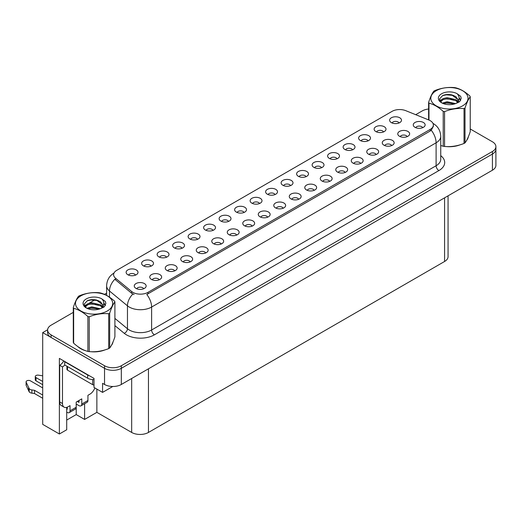 <?xml version="1.0" encoding="UTF-8"?>
<svg xmlns="http://www.w3.org/2000/svg" width="522" height="522" viewBox="0 0 522 522"><rect width="100%" height="100%" fill="white"/><g stroke="black" fill="none" stroke-linecap="round" stroke-linejoin="round"><path stroke-width="0.78" d="M197.538 239.317A3.563 2.055 0 0 0 196.579 238.313A3.563 2.055 0 0 0 193.075 237.797A3.563 2.055 0 0 0 190.589 239.317M198.262 234.117A5.938 3.426 0 0 0 190.654 233.732A5.938 3.426 0 0 0 188.69 237.993A5.938 3.426 0 0 0 189.864 238.959A5.938 3.426 0 0 0 199.437 237.993A5.938 3.426 0 0 0 198.262 234.117M399.036 122.983A3.563 2.055 0 0 0 398.077 121.978A3.563 2.055 0 0 0 394.573 121.456A3.563 2.055 0 0 0 392.087 122.983M399.761 117.783A5.938 3.426 0 0 0 392.152 117.398A5.938 3.426 0 0 0 390.188 121.659A5.938 3.426 0 0 0 391.363 122.624A5.938 3.426 0 0 0 400.935 121.659A5.938 3.426 0 0 0 399.761 117.783M391.676 145.579A3.563 2.055 0 0 0 390.724 144.581A3.563 2.055 0 0 0 387.213 144.059A3.563 2.055 0 0 0 384.727 145.579M392.4 140.379A5.938 3.426 0 0 0 384.792 139.994A5.938 3.426 0 0 0 382.828 144.255A5.938 3.426 0 0 0 384.009 145.227A5.938 3.426 0 0 0 393.581 144.255A5.938 3.426 0 0 0 392.4 140.379M213.035 230.365A3.563 2.055 0 0 0 212.082 229.367A3.563 2.055 0 0 0 208.572 228.845A3.563 2.055 0 0 0 206.086 230.365M213.759 225.165A5.938 3.426 0 0 0 206.151 224.786A5.938 3.426 0 0 0 204.187 229.041A5.938 3.426 0 0 0 205.368 230.013A5.938 3.426 0 0 0 214.94 229.041A5.938 3.426 0 0 0 213.759 225.165M345.179 172.43A3.563 2.055 0 0 0 344.22 171.425A3.563 2.055 0 0 0 340.716 170.903A3.563 2.055 0 0 0 338.23 172.43M345.903 167.223A5.938 3.426 0 0 0 338.295 166.844A5.938 3.426 0 0 0 336.331 171.105A5.938 3.426 0 0 0 337.506 172.071A5.938 3.426 0 0 0 347.078 171.105A5.938 3.426 0 0 0 345.903 167.223M306.036 176.677A3.563 2.055 0 0 0 305.083 175.673A3.563 2.055 0 0 0 301.572 175.151A3.563 2.055 0 0 0 299.086 176.677M306.76 171.47A5.938 3.426 0 0 0 299.152 171.092A5.938 3.426 0 0 0 297.188 175.353A5.938 3.426 0 0 0 298.369 176.319A5.938 3.426 0 0 0 307.934 175.353A5.938 3.426 0 0 0 306.76 171.47M252.178 226.117A3.563 2.055 0 0 0 251.219 225.119A3.563 2.055 0 0 0 247.715 224.597A3.563 2.055 0 0 0 245.229 226.117M252.902 220.917A5.938 3.426 0 0 0 245.294 220.538A5.938 3.426 0 0 0 243.33 224.793A5.938 3.426 0 0 0 244.505 225.765A5.938 3.426 0 0 0 254.077 224.793A5.938 3.426 0 0 0 252.902 220.917M352.539 149.827A3.563 2.055 0 0 0 351.58 148.829A3.563 2.055 0 0 0 348.07 148.307A3.563 2.055 0 0 0 345.59 149.827M353.257 144.627A5.938 3.426 0 0 0 345.655 144.248A5.938 3.426 0 0 0 343.685 148.502A5.938 3.426 0 0 0 344.866 149.475A5.938 3.426 0 0 0 354.438 148.502A5.938 3.426 0 0 0 353.257 144.627M298.675 199.273A3.563 2.055 0 0 0 297.723 198.269A3.563 2.055 0 0 0 294.212 197.753A3.563 2.055 0 0 0 291.733 199.273M299.4 194.073A5.938 3.426 0 0 0 291.798 193.688A5.938 3.426 0 0 0 289.827 197.949A5.938 3.426 0 0 0 291.008 198.915A5.938 3.426 0 0 0 300.581 197.949A5.938 3.426 0 0 0 299.4 194.073M321.539 167.725A3.563 2.055 0 0 0 320.58 166.727A3.563 2.055 0 0 0 317.069 166.205A3.563 2.055 0 0 0 314.59 167.725M322.257 162.525A5.938 3.426 0 0 0 314.655 162.14A5.938 3.426 0 0 0 312.691 166.401A5.938 3.426 0 0 0 313.866 167.373A5.938 3.426 0 0 0 323.438 166.401A5.938 3.426 0 0 0 322.257 162.525M267.675 217.172A3.563 2.055 0 0 0 266.722 216.167A3.563 2.055 0 0 0 263.212 215.651A3.563 2.055 0 0 0 260.732 217.172M268.399 211.971A5.938 3.426 0 0 0 260.798 211.586A5.938 3.426 0 0 0 258.827 215.847A5.938 3.426 0 0 0 260.008 216.813A5.938 3.426 0 0 0 269.58 215.847A5.938 3.426 0 0 0 268.399 211.971M368.036 140.881A3.563 2.055 0 0 0 367.083 139.876A3.563 2.055 0 0 0 363.573 139.354A3.563 2.055 0 0 0 361.087 140.881M368.76 135.681A5.938 3.426 0 0 0 361.152 135.296A5.938 3.426 0 0 0 359.188 139.557A5.938 3.426 0 0 0 360.363 140.522A5.938 3.426 0 0 0 369.935 139.557A5.938 3.426 0 0 0 368.76 135.681M314.179 190.321A3.563 2.055 0 0 0 313.22 189.323A3.563 2.055 0 0 0 309.716 188.801A3.563 2.055 0 0 0 307.23 190.321M314.903 185.121A5.938 3.426 0 0 0 307.295 184.742A5.938 3.426 0 0 0 305.331 188.997A5.938 3.426 0 0 0 306.505 189.969A5.938 3.426 0 0 0 316.078 188.997A5.938 3.426 0 0 0 314.903 185.121M151.034 266.161A3.563 2.055 0 0 0 150.082 265.163A3.563 2.055 0 0 0 146.571 264.641A3.563 2.055 0 0 0 144.092 266.161M151.758 260.961A5.938 3.426 0 0 0 144.157 260.582A5.938 3.426 0 0 0 142.186 264.837A5.938 3.426 0 0 0 143.367 265.809A5.938 3.426 0 0 0 152.939 264.837A5.938 3.426 0 0 0 151.758 260.961M228.538 221.419A3.563 2.055 0 0 0 227.579 220.415A3.563 2.055 0 0 0 224.075 219.899A3.563 2.055 0 0 0 221.589 221.419M229.256 216.219A5.938 3.426 0 0 0 221.654 215.834A5.938 3.426 0 0 0 219.69 220.095A5.938 3.426 0 0 0 220.865 221.067A5.938 3.426 0 0 0 230.437 220.095A5.938 3.426 0 0 0 229.256 216.219M159.177 279.812A3.563 2.055 0 0 0 158.225 278.813A3.563 2.055 0 0 0 154.714 278.291A3.563 2.055 0 0 0 152.228 279.812M159.902 274.611A5.938 3.426 0 0 0 152.293 274.226A5.938 3.426 0 0 0 150.329 278.487A5.938 3.426 0 0 0 151.51 279.459A5.938 3.426 0 0 0 161.076 278.487A5.938 3.426 0 0 0 159.902 274.611M275.035 194.575A3.563 2.055 0 0 0 274.083 193.571A3.563 2.055 0 0 0 270.572 193.049A3.563 2.055 0 0 0 268.086 194.575M275.76 189.369A5.938 3.426 0 0 0 268.151 188.99A5.938 3.426 0 0 0 266.187 193.251A5.938 3.426 0 0 0 267.368 194.217A5.938 3.426 0 0 0 276.934 193.251A5.938 3.426 0 0 0 275.76 189.369M190.178 261.913A3.563 2.055 0 0 0 189.225 260.915A3.563 2.055 0 0 0 185.715 260.393A3.563 2.055 0 0 0 183.229 261.913M190.902 256.713A5.938 3.426 0 0 0 183.294 256.335A5.938 3.426 0 0 0 181.33 260.589A5.938 3.426 0 0 0 182.504 261.561A5.938 3.426 0 0 0 192.076 260.589A5.938 3.426 0 0 0 190.902 256.713M236.675 235.07A3.563 2.055 0 0 0 235.722 234.065A3.563 2.055 0 0 0 232.212 233.543A3.563 2.055 0 0 0 229.732 235.07M237.399 229.869A5.938 3.426 0 0 0 229.797 229.484A5.938 3.426 0 0 0 227.827 233.745A5.938 3.426 0 0 0 229.008 234.711A5.938 3.426 0 0 0 238.58 233.745A5.938 3.426 0 0 0 237.399 229.869M290.539 185.623A3.563 2.055 0 0 0 289.579 184.625A3.563 2.055 0 0 0 286.069 184.103A3.563 2.055 0 0 0 283.59 185.623M291.256 180.423A5.938 3.426 0 0 0 283.655 180.038A5.938 3.426 0 0 0 281.691 184.299A5.938 3.426 0 0 0 282.865 185.271A5.938 3.426 0 0 0 292.437 184.299A5.938 3.426 0 0 0 291.256 180.423M205.681 252.968A3.563 2.055 0 0 0 204.722 251.963A3.563 2.055 0 0 0 201.211 251.441A3.563 2.055 0 0 0 198.732 252.968M206.399 247.767A5.938 3.426 0 0 0 198.797 247.382A5.938 3.426 0 0 0 196.827 251.643A5.938 3.426 0 0 0 198.008 252.609A5.938 3.426 0 0 0 207.58 251.643A5.938 3.426 0 0 0 206.399 247.767M337.036 158.779A3.563 2.055 0 0 0 336.083 157.774A3.563 2.055 0 0 0 332.573 157.252A3.563 2.055 0 0 0 330.087 158.779M337.76 153.579A5.938 3.426 0 0 0 330.152 153.194A5.938 3.426 0 0 0 328.188 157.455A5.938 3.426 0 0 0 329.362 158.42A5.938 3.426 0 0 0 338.935 157.455A5.938 3.426 0 0 0 337.76 153.579M283.178 208.219A3.563 2.055 0 0 0 282.219 207.221A3.563 2.055 0 0 0 278.715 206.699A3.563 2.055 0 0 0 276.229 208.219M283.903 203.019A5.938 3.426 0 0 0 276.295 202.64A5.938 3.426 0 0 0 274.331 206.895A5.938 3.426 0 0 0 275.505 207.867A5.938 3.426 0 0 0 285.077 206.895A5.938 3.426 0 0 0 283.903 203.019M244.035 212.467A3.563 2.055 0 0 0 243.082 211.469A3.563 2.055 0 0 0 239.572 210.947A3.563 2.055 0 0 0 237.086 212.467M244.759 207.267A5.938 3.426 0 0 0 237.151 206.888A5.938 3.426 0 0 0 235.187 211.142A5.938 3.426 0 0 0 236.368 212.115A5.938 3.426 0 0 0 245.934 211.142A5.938 3.426 0 0 0 244.759 207.267M407.18 136.633A3.563 2.055 0 0 0 406.22 135.629A3.563 2.055 0 0 0 402.716 135.107A3.563 2.055 0 0 0 400.23 136.633M407.904 131.433A5.938 3.426 0 0 0 400.296 131.048A5.938 3.426 0 0 0 398.332 135.309A5.938 3.426 0 0 0 399.506 136.275A5.938 3.426 0 0 0 409.078 135.309A5.938 3.426 0 0 0 407.904 131.433M221.178 244.015A3.563 2.055 0 0 0 220.225 243.017A3.563 2.055 0 0 0 216.715 242.495A3.563 2.055 0 0 0 214.229 244.015M221.902 238.815A5.938 3.426 0 0 0 214.294 238.437A5.938 3.426 0 0 0 212.33 242.691A5.938 3.426 0 0 0 213.505 243.663A5.938 3.426 0 0 0 223.077 242.691A5.938 3.426 0 0 0 221.902 238.815M135.537 275.114A3.563 2.055 0 0 0 134.578 274.109A3.563 2.055 0 0 0 131.074 273.587A3.563 2.055 0 0 0 128.588 275.114M136.262 269.913A5.938 3.426 0 0 0 128.653 269.528A5.938 3.426 0 0 0 126.689 273.789A5.938 3.426 0 0 0 127.864 274.755A5.938 3.426 0 0 0 137.436 273.789A5.938 3.426 0 0 0 136.262 269.913M182.034 248.263A3.563 2.055 0 0 0 181.082 247.265A3.563 2.055 0 0 0 177.571 246.743A3.563 2.055 0 0 0 175.085 248.263M182.759 243.063A5.938 3.426 0 0 0 175.151 242.684A5.938 3.426 0 0 0 173.187 246.939A5.938 3.426 0 0 0 174.368 247.911A5.938 3.426 0 0 0 183.94 246.939A5.938 3.426 0 0 0 182.759 243.063M143.68 288.764A3.563 2.055 0 0 0 142.721 287.759A3.563 2.055 0 0 0 139.211 287.237A3.563 2.055 0 0 0 136.731 288.764M144.398 283.563A5.938 3.426 0 0 0 136.797 283.178A5.938 3.426 0 0 0 134.833 287.439A5.938 3.426 0 0 0 136.007 288.405A5.938 3.426 0 0 0 145.579 287.439A5.938 3.426 0 0 0 144.398 283.563M422.676 127.681A3.563 2.055 0 0 0 421.724 126.683A3.563 2.055 0 0 0 418.213 126.161A3.563 2.055 0 0 0 415.727 127.681M423.401 122.481A5.938 3.426 0 0 0 415.793 122.096A5.938 3.426 0 0 0 413.829 126.357A5.938 3.426 0 0 0 415.01 127.329A5.938 3.426 0 0 0 424.575 126.357A5.938 3.426 0 0 0 423.401 122.481M259.538 203.521A3.563 2.055 0 0 0 258.579 202.523A3.563 2.055 0 0 0 255.075 202.001A3.563 2.055 0 0 0 252.589 203.521M260.256 198.321A5.938 3.426 0 0 0 252.655 197.936A5.938 3.426 0 0 0 250.69 202.197A5.938 3.426 0 0 0 251.865 203.169A5.938 3.426 0 0 0 261.437 202.197A5.938 3.426 0 0 0 260.256 198.321M174.681 270.866A3.563 2.055 0 0 0 173.722 269.861A3.563 2.055 0 0 0 170.211 269.339A3.563 2.055 0 0 0 167.732 270.866M175.399 265.665A5.938 3.426 0 0 0 167.797 265.28A5.938 3.426 0 0 0 165.826 269.541A5.938 3.426 0 0 0 167.007 270.507A5.938 3.426 0 0 0 176.58 269.541A5.938 3.426 0 0 0 175.399 265.665M383.533 131.929A3.563 2.055 0 0 0 382.58 130.931A3.563 2.055 0 0 0 379.07 130.409A3.563 2.055 0 0 0 376.59 131.929M384.257 126.729A5.938 3.426 0 0 0 376.656 126.35A5.938 3.426 0 0 0 374.685 130.604A5.938 3.426 0 0 0 375.866 131.577A5.938 3.426 0 0 0 385.438 130.604A5.938 3.426 0 0 0 384.257 126.729M329.676 181.375A3.563 2.055 0 0 0 328.723 180.377A3.563 2.055 0 0 0 325.213 179.855A3.563 2.055 0 0 0 322.733 181.375M330.4 176.175A5.938 3.426 0 0 0 322.798 175.79A5.938 3.426 0 0 0 320.828 180.051A5.938 3.426 0 0 0 322.009 181.023A5.938 3.426 0 0 0 331.581 180.051A5.938 3.426 0 0 0 330.4 176.175M166.538 257.215A3.563 2.055 0 0 0 165.578 256.211A3.563 2.055 0 0 0 162.074 255.695A3.563 2.055 0 0 0 159.588 257.215M167.262 252.015A5.938 3.426 0 0 0 159.654 251.63A5.938 3.426 0 0 0 157.69 255.891A5.938 3.426 0 0 0 158.864 256.857A5.938 3.426 0 0 0 168.436 255.891A5.938 3.426 0 0 0 167.262 252.015M376.179 154.532A3.563 2.055 0 0 0 375.22 153.527A3.563 2.055 0 0 0 371.716 153.005A3.563 2.055 0 0 0 369.23 154.532M376.904 149.325A5.938 3.426 0 0 0 369.295 148.946A5.938 3.426 0 0 0 367.331 153.207A5.938 3.426 0 0 0 368.506 154.173A5.938 3.426 0 0 0 378.078 153.207A5.938 3.426 0 0 0 376.904 149.325M360.676 163.477A3.563 2.055 0 0 0 359.723 162.479A3.563 2.055 0 0 0 356.213 161.957A3.563 2.055 0 0 0 353.733 163.477M361.4 158.277A5.938 3.426 0 0 0 353.799 157.892A5.938 3.426 0 0 0 351.828 162.153A5.938 3.426 0 0 0 353.009 163.125A5.938 3.426 0 0 0 362.581 162.153A5.938 3.426 0 0 0 361.4 158.277M430.226 120.673A10.681 6.166 0 0 0 428.803 119.982L405.764 110.671A10.681 6.166 0 0 0 392.081 111.356L116.745 270.324A10.681 6.166 0 0 0 113.613 274.683A10.681 6.166 0 0 0 115.545 278.226L131.674 291.524A10.681 6.166 0 0 0 147.98 292.346L430.226 129.397A10.681 6.166 0 0 0 433.358 125.032A10.681 6.166 0 0 0 430.226 120.673M47.626 329.773L42.7 332.618L104.53 368.317A11.869 6.851 0 0 0 121.319 368.317L492.422 154.062A11.869 6.851 0 0 0 495.9 149.214A11.869 6.851 0 0 1 492.422 154.062L121.319 368.317A11.869 6.851 0 0 1 104.53 368.317L51.091 337.466A11.869 6.851 0 0 1 47.619 332.618L47.619 330.034A11.869 6.851 0 0 0 51.091 334.883L104.53 365.733A11.869 6.851 0 0 0 121.319 365.733L492.422 151.478A11.869 6.851 0 0 0 495.9 146.63A11.869 6.851 0 0 0 492.422 141.782L470.231 128.973M66.705 407.375L66.705 429.763L59.377 433.997L59.377 358.399L94.012 378.398L94.012 387.441L102.573 392.387L102.573 383.337L104.53 384.473A11.869 6.851 0 0 0 121.319 384.473L492.422 170.218A11.869 6.851 0 0 0 495.9 165.37L495.9 146.63M112.804 386.476L102.573 392.387M59.377 433.997L42.7 424.366L42.7 332.618M448.059 195.828L448.059 256.635A11.869 6.851 180 0 1 444.581 261.483L148.457 432.444A11.869 6.851 180 0 1 131.668 432.444L96.864 412.354L96.864 389.092M96.864 412.354L84.61 419.427L84.61 403.741M66.705 420.073L76.219 414.579L84.61 419.427M76.219 414.579L76.219 404.048M77.843 346.582A18.994 10.962 0 0 0 80.669 348.657A18.994 10.962 0 0 0 85.732 350.751M433.358 125.032L433.358 126.344L431.263 130.252L430.226 131.002L146.78 294.499A13.846 7.993 60 0 1 151.621 307.047A15.83 9.135 180 0 1 129.234 307.047A15.83 9.135 180 0 1 127.466 305.827L109.49 291.008A15.83 9.135 180 0 1 106.625 285.762L106.625 295.413M134.076 294.499L131.674 293.286L114.827 279.257A13.846 9.265 129.5 0 0 109.49 291.008L109.49 297.155M443.217 146.258L443.217 111.395A21.369 12.339 -0 0 0 444.568 111.604L444.568 146.467A21.369 12.339 -0 0 1 443.217 146.258L440.738 145.494A18.994 10.962 0 0 0 441.057 145.605M446.173 146.565A18.994 10.962 0 0 0 460.247 144.77M466.655 140.366A18.994 10.962 0 0 0 468.312 136.881M90.848 351.711A18.994 10.962 0 0 0 104.922 349.916M111.33 345.512A18.994 10.962 0 0 0 112.987 342.027M428.614 109.02A11.869 6.851 0 0 0 422.2 110.932L415.701 114.683M106.625 293.129L104.478 294.369M95.108 299.772L89.086 303.256M73.289 312.371L51.091 325.186A11.869 6.851 0 0 0 47.619 330.034M94.834 387.918A7.915 4.567 -60 0 1 89.901 394.182L87.937 395.311L87.937 400.478L81.784 404.035A3.954 2.284 60 0 1 80.969 405.842A3.954 2.284 60 0 1 78.985 405.646L76.192 404.035M42.7 384.694L36.011 380.832L36.011 377.602L42.7 381.465M81.784 404.035L81.784 398.867L76.192 402.097L76.192 407.264L70.033 410.814L70.033 405.646L68.075 406.782A7.915 4.567 -60 0 1 64.121 407.173A7.915 4.567 -60 0 1 62.483 403.545L62.483 366.914L59.684 365.296A7.915 4.567 120 0 0 63.749 360.924M77.308 401.451L78.985 402.416L78.985 400.478M89.451 375.762A7.915 4.567 180 0 1 87.663 374.985L64.721 361.739A7.915 4.567 0 0 0 64.956 361.622M64.721 361.739L64.721 364.976L87.663 378.222A7.915 4.567 0 0 0 94.012 379.533M64.121 407.173L61.322 405.555A7.915 4.567 -60 0 1 59.684 401.933L59.684 365.296M64.78 365.008A7.915 4.567 -60 0 1 62.483 366.914M66.705 408.896L67.234 409.202L67.234 407.193M42.7 398.266L34.517 393.542L34.517 390.312L42.7 395.037M70.033 410.814A3.954 2.284 60 0 1 69.217 412.628A3.954 2.284 60 0 1 67.234 412.432L66.705 412.126M42.7 387.924L30.413 380.832A2.525 1.462 180 0 0 27.659 380.518A2.525 1.462 180 0 0 26.1 381.863A2.525 1.462 180 0 0 26.185 382.241L29.186 388.616A3.954 2.284 0 0 0 31.881 389.934L34.517 390.312M34.517 393.542L31.881 393.164L31.881 389.934M29.186 388.616L29.186 391.846L26.185 385.471A2.525 1.462 0 0 1 26.1 385.099L26.1 381.863M29.186 391.846A3.954 2.284 0 0 0 31.881 393.164M69.217 412.628L75.37 409.072A3.954 2.284 -120 0 0 76.192 407.264M28.651 387.559L28.651 390.789M80.969 405.842L87.122 402.292A3.954 2.284 -120 0 0 87.937 400.478M36.011 377.602A2.525 1.462 180 0 1 35.268 376.571A2.525 1.462 180 0 1 38.452 375.161L42.7 375.82M35.268 376.571L35.268 379.801A2.525 1.462 0 0 0 36.011 380.832M467.66 138.382A18.792 10.851 180 0 1 467.458 138.813M458.355 145.305A18.792 10.851 180 0 1 448.776 146.604M112.334 343.528A18.792 10.851 180 0 1 112.132 343.959M103.03 350.451A18.792 10.851 180 0 1 93.451 351.75M83.396 349.825A18.792 10.851 180 0 1 80.806 348.579A18.792 10.851 180 0 1 79.103 347.443M66.94 366.255L66.94 369.335A1.977 1.142 0 0 0 67.514 370.144L92.694 384.681A1.977 1.142 0 0 0 94.012 385.014M436.268 90.691A18.596 10.734 -0 0 0 436.268 105.875A18.596 10.734 -0 0 0 462.57 105.875A18.596 10.734 -0 0 0 462.57 90.691A18.596 10.734 -0 0 0 436.268 90.691M444.568 146.467C451.028 147.034 457.513 146.03 464.025 143.459A21.369 12.339 -0 0 0 464.528 143.178A21.369 12.339 -0 0 0 465.017 142.884C466.746 140.725 468.482 136.979 470.231 131.655L470.231 96.792A21.369 12.339 -0 0 0 469.865 96.009C465.109 91.696 460.358 88.955 455.621 87.787A21.369 12.339 -0 0 0 454.271 87.579C447.759 87.017 441.273 88.022 434.813 90.587A21.369 12.339 -0 0 0 434.311 90.867A21.369 12.339 -0 0 0 433.828 91.154C432.079 93.353 430.343 97.099 428.614 102.39A21.369 12.339 -0 0 0 428.973 103.173L428.973 120.053M443.217 111.395C438.46 107.082 433.71 104.341 428.973 103.173M464.025 143.459L464.025 108.596C457.566 108.028 451.08 109.033 444.568 111.604M464.025 108.596A21.369 12.339 -0 0 0 464.528 108.315A21.369 12.339 -0 0 0 465.017 108.021L465.017 142.884M455.576 103.604L447.08 101.725L442.258 103.147M454.388 103.982L447.08 102.749L443.341 103.617M457.898 101.803L455.817 99.656L447.08 97.621L443.028 98.632L440.685 100.629L440.379 101.712M457.566 102.319L455.817 100.681L447.08 98.645L443.028 99.656L440.561 101.914M456.77 103.206L458.159 101.281L458.466 99.924L451.68 94.867C448.3 94.182 445.286 94.417 442.649 95.585L439.465 99.056L441.605 102.775M457.99 102.664L458.466 100.739M458.44 100.328L455.817 96.577L451.921 94.913M441.605 93.771A11.053 6.381 -0 0 0 441.605 102.795A11.053 6.381 -0 0 0 455.425 103.643L459.732 101.555L461.187 98.286L460.691 96.335L457.07 93.673A11.053 6.381 -0 0 0 441.605 93.771M457.07 93.673C459.367 96.015 459.732 98.547 458.159 101.275M428.614 119.903L428.614 102.39M470.231 96.792C468.502 98.952 466.759 102.697 465.017 108.021M453.579 103.643L446.375 103.023L443.511 103.545M458.838 102.188L458.336 101.783M458.029 101.562L457.513 101.222M453.579 99.539L446.375 98.926L443.511 99.448M440.738 100.531L439.896 101.046M460.639 100.328L459.125 98.338M453.611 95.448L446.375 94.821L442.519 95.643M461.187 98.384L460.691 96.335M459.171 101.973L458.427 101.34M458.205 101.17L456.43 100.113M441.436 99.669L439.707 100.674M460.763 100.087L459.119 97.823M80.949 295.837A18.596 10.734 -0 0 0 80.949 311.021A18.596 10.734 -0 0 0 107.245 311.021A18.596 10.734 -0 0 0 107.245 295.837A18.596 10.734 -0 0 0 80.949 295.837M78.985 296.013A21.369 12.339 -0 0 0 78.502 296.3C76.754 298.499 75.018 302.245 73.289 307.536A21.369 12.339 -0 0 0 73.648 308.313L73.648 343.182C78.385 347.476 83.135 350.223 87.892 351.404A21.369 12.339 -0 0 0 89.242 351.613C95.702 352.18 102.188 351.175 108.7 348.605A21.369 12.339 -0 0 0 109.202 348.324A21.369 12.339 -0 0 0 109.692 348.03C111.421 345.864 113.157 342.125 114.905 336.801L114.905 301.931A21.369 12.339 -0 0 0 114.54 301.155C109.783 296.842 105.033 294.101 100.302 292.927A21.369 12.339 -0 0 0 98.945 292.718C92.433 292.163 85.947 293.168 79.488 295.733A21.369 12.339 -0 0 0 78.985 296.013M87.892 351.404L87.892 316.541C83.135 312.228 78.385 309.487 73.648 308.313M87.892 316.541A21.369 12.339 -0 0 0 89.242 316.75L89.242 351.613M108.7 348.605L108.7 313.735C102.24 313.174 95.754 314.179 89.242 316.75M108.7 313.735A21.369 12.339 -0 0 0 109.202 313.454A21.369 12.339 -0 0 0 109.692 313.167L109.692 348.03M73.289 307.536L73.289 342.399A21.369 12.339 -0 0 0 73.648 343.182M100.25 308.743L91.755 306.864L86.933 308.293M99.063 309.128L91.755 307.895L88.016 308.763M102.573 306.949L100.492 304.802L91.755 302.767L87.703 303.771L85.36 305.775L85.053 306.858M102.24 307.458L100.492 305.827L91.755 303.791L87.703 304.802L85.236 307.06M101.444 308.345L102.834 306.427L103.141 305.07L96.355 300.013C92.975 299.321 89.967 299.563 87.324 300.731L84.14 304.202L86.28 307.921M102.664 307.81L103.141 305.885M103.115 305.474L100.492 301.723L96.596 300.059M86.28 298.917A11.053 6.381 -0 0 0 86.28 307.941A11.053 6.381 -0 0 0 100.1 308.789L104.407 306.695L105.862 303.426L105.366 301.475L101.744 298.819A11.053 6.381 -0 0 0 86.28 298.917M101.744 298.819C104.048 301.161 104.407 303.693 102.834 306.421M114.905 301.931C113.176 304.098 111.434 307.843 109.692 313.167M98.253 308.789L91.05 308.169L88.185 308.691M103.519 307.334L103.01 306.923M102.704 306.708L102.188 306.368M98.253 304.685L91.05 304.065L88.185 304.587M85.412 305.67L84.571 306.192M105.314 305.474L103.8 303.484M98.286 300.587L91.05 299.967L87.194 300.789M105.862 303.53L105.366 301.475M103.845 307.119L103.102 306.479M102.88 306.316L101.111 305.253M86.11 304.809L84.381 305.82M105.437 305.233L103.793 302.969M492.422 170.218L492.422 151.478M121.319 384.473L121.319 365.733M104.53 384.473L104.53 365.733M148.457 432.444L148.457 368.8M444.581 261.483L444.581 197.838M131.668 432.444L131.668 378.496M115.545 278.226L115.545 279.981M131.674 291.524L131.674 293.286M147.98 292.346L147.98 293.958M430.226 129.397L430.226 131.002M440.738 155.654A19.784 11.419 180 0 1 438.898 170.583L154.414 334.83A3.954 2.284 60 0 1 151.621 329.982L436.105 165.742A15.83 9.135 0 0 0 440.738 159.275L440.738 136.34A15.83 9.135 180 0 1 436.105 142.8A13.846 7.993 -120 0 0 431.263 130.252M154.414 334.83A19.784 11.419 180 0 1 126.441 334.83A19.784 11.419 180 0 1 124.223 333.304L114.905 325.624M132.856 294.017A13.846 9.265 129.5 0 0 127.466 305.827L127.466 328.762A15.83 9.135 0 0 0 129.234 329.982A15.83 9.135 0 0 0 151.621 329.982L151.621 307.047L436.105 142.8L436.105 165.742A3.954 2.284 60 0 0 438.898 170.583M51.091 334.883L51.091 337.466M114.905 318.407L127.466 328.762A3.954 2.649 -50.5 0 1 124.223 333.304M87.663 374.985L87.663 378.222M62.483 403.545L59.684 401.933M26.185 382.241L26.185 385.471M92.694 384.681L92.694 379.546M67.514 370.144L67.514 366.588M440.738 136.34C440.47 130.65 437.971 126.383 433.234 123.538L432.973 123.388M114.129 272.967C109.398 275.805 106.893 280.073 106.625 285.762"/></g></svg>

